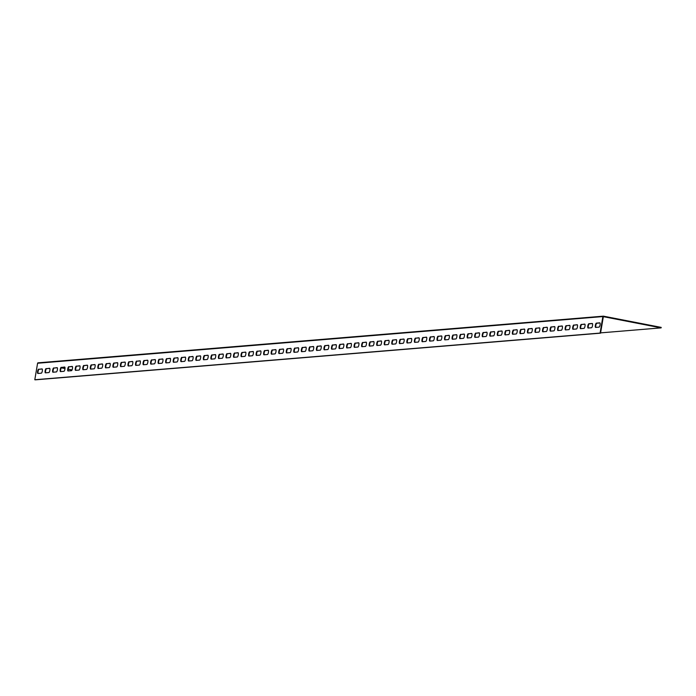 <?xml version="1.0" encoding="UTF-8"?>
<svg xmlns="http://www.w3.org/2000/svg" width="696" height="696" viewBox="0 0 696 696"><rect width="100%" height="100%" fill="white"/><g stroke="black" fill="none" stroke-linecap="round" stroke-linejoin="round"><path stroke-width="1.04" d="M600.552 333.166L600.091 333.071L602.875 316.567A0.496 0.47 85.3 0 1 603.432 316.167L661.2 327.39L661.113 327.877L603.345 316.663L600.552 333.166L35.27 379.833L34.8 379.746L37.593 363.242A0.496 0.47 -94.7 0 1 38.141 362.842L603.18 316.193M588.12 328.034L591.513 327.755A2.175 0.635 -79 0 0 592.513 325.65A2.175 0.635 -79 0 0 592.287 323.475A2.175 0.635 -79 0 0 592.235 323.475L588.842 323.753A2.175 0.635 -79 0 0 587.842 325.858A2.175 0.635 -79 0 0 588.068 328.034A2.175 0.635 -79 0 0 588.12 328.034M595.654 327.416L599.047 327.129A2.175 0.635 -79 0 0 600.056 325.023A2.175 0.635 -79 0 0 599.822 322.857A2.175 0.635 -79 0 0 599.769 322.857L596.376 323.135A2.175 0.635 -79 0 0 595.376 325.241A2.175 0.635 -79 0 0 595.602 327.407A2.175 0.635 -79 0 0 595.654 327.416M600.091 333.071L34.8 379.746M581.308 324.38A2.175 0.635 -79 0 0 580.299 326.485A2.175 0.635 -79 0 0 580.534 328.651A2.175 0.635 -79 0 0 580.586 328.66L583.97 328.373A2.175 0.635 -79 0 0 584.979 326.267A2.175 0.635 -79 0 0 584.753 324.101A2.175 0.635 -79 0 0 584.701 324.101L581.769 324.466A2.175 0.635 -79 0 0 580.829 326.285A2.175 0.635 -79 0 0 580.847 328.634M573.765 324.997A2.175 0.635 -79 0 0 572.764 327.103A2.175 0.635 -79 0 0 572.991 329.278A2.175 0.635 -79 0 0 573.043 329.278L576.436 328.999A2.175 0.635 -79 0 0 577.445 326.894A2.175 0.635 -79 0 0 577.21 324.719A2.175 0.635 -79 0 0 577.158 324.719L574.235 325.093A2.175 0.635 -79 0 0 573.287 326.911A2.175 0.635 -79 0 0 573.304 329.26M566.231 325.624A2.175 0.635 -79 0 0 565.222 327.729A2.175 0.635 -79 0 0 565.457 329.895A2.175 0.635 -79 0 0 565.509 329.904L568.902 329.617A2.175 0.635 -79 0 0 569.902 327.512A2.175 0.635 -79 0 0 569.676 325.345A2.175 0.635 -79 0 0 569.624 325.345L566.701 325.711A2.175 0.635 -79 0 0 565.752 327.529A2.175 0.635 -79 0 0 565.77 329.878M558.697 326.241A2.175 0.635 -79 0 0 557.687 328.347A2.175 0.635 -79 0 0 557.914 330.522A2.175 0.635 -79 0 0 557.975 330.522L561.359 330.243A2.175 0.635 -79 0 0 562.368 328.138A2.175 0.635 -79 0 0 562.142 325.972A2.175 0.635 -79 0 0 562.09 325.963L559.158 326.337A2.175 0.635 -79 0 0 558.209 328.155A2.175 0.635 -79 0 0 558.236 330.504M551.154 326.868A2.175 0.635 -79 0 0 550.153 328.973A2.175 0.635 -79 0 0 550.379 331.139A2.175 0.635 -79 0 0 550.432 331.148L553.825 330.87A2.175 0.635 -79 0 0 554.834 328.764A2.175 0.635 -79 0 0 554.599 326.589A2.175 0.635 -79 0 0 554.547 326.589L551.623 326.955A2.175 0.635 -79 0 0 550.675 328.773A2.175 0.635 -79 0 0 550.693 331.122M543.62 327.485A2.175 0.635 -79 0 0 542.61 329.591A2.175 0.635 -79 0 0 542.845 331.766A2.175 0.635 -79 0 0 542.897 331.766L546.29 331.487A2.175 0.635 -79 0 0 547.291 329.382A2.175 0.635 -79 0 0 547.065 327.216A2.175 0.635 -79 0 0 547.013 327.207L544.089 327.581A2.175 0.635 -79 0 0 543.141 329.399A2.175 0.635 -79 0 0 543.158 331.748M536.085 328.112A2.175 0.635 -79 0 0 535.076 330.217A2.175 0.635 -79 0 0 535.302 332.384A2.175 0.635 -79 0 0 535.363 332.392L538.747 332.114A2.175 0.635 -79 0 0 539.757 330.008A2.175 0.635 -79 0 0 539.53 327.833A2.175 0.635 -79 0 0 539.478 327.833L536.546 328.199A2.175 0.635 -79 0 0 535.598 330.017A2.175 0.635 -79 0 0 535.624 332.366M528.542 328.73A2.175 0.635 -79 0 0 527.542 330.844A2.175 0.635 -79 0 0 527.768 333.01A2.175 0.635 -79 0 0 527.82 333.01L531.213 332.731A2.175 0.635 -79 0 0 532.222 330.626A2.175 0.635 -79 0 0 531.988 328.46A2.175 0.635 -79 0 0 531.935 328.451L529.012 328.825A2.175 0.635 -79 0 0 528.064 330.644A2.175 0.635 -79 0 0 528.081 332.993M521.008 329.356A2.175 0.635 -79 0 0 519.999 331.461A2.175 0.635 -79 0 0 520.234 333.636A2.175 0.635 -79 0 0 520.286 333.636L523.679 333.358A2.175 0.635 -79 0 0 524.68 331.252A2.175 0.635 -79 0 0 524.453 329.077A2.175 0.635 -79 0 0 524.401 329.077L521.478 329.443A2.175 0.635 -79 0 0 520.53 331.261A2.175 0.635 -79 0 0 520.547 333.61M513.474 329.982A2.175 0.635 -79 0 0 512.465 332.088A2.175 0.635 -79 0 0 512.691 334.254A2.175 0.635 -79 0 0 512.752 334.254L516.136 333.976A2.175 0.635 -79 0 0 517.145 331.87A2.175 0.635 -79 0 0 516.919 329.704A2.175 0.635 -79 0 0 516.867 329.695L513.935 330.069A2.175 0.635 -79 0 0 512.987 331.888A2.175 0.635 -79 0 0 513.013 334.237M505.931 330.6A2.175 0.635 -79 0 0 504.931 332.705A2.175 0.635 -79 0 0 505.157 334.88A2.175 0.635 -79 0 0 505.209 334.88L508.602 334.602A2.175 0.635 -79 0 0 509.611 332.497A2.175 0.635 -79 0 0 509.376 330.322A2.175 0.635 -79 0 0 509.324 330.322L506.401 330.687A2.175 0.635 -79 0 0 505.453 332.514A2.175 0.635 -79 0 0 505.47 334.854M498.397 331.226A2.175 0.635 -79 0 0 497.388 333.332A2.175 0.635 -79 0 0 497.623 335.498A2.175 0.635 -79 0 0 497.675 335.498L501.068 335.22A2.175 0.635 -79 0 0 502.068 333.114A2.175 0.635 -79 0 0 501.842 330.948A2.175 0.635 -79 0 0 501.79 330.939L498.867 331.313A2.175 0.635 -79 0 0 497.918 333.132A2.175 0.635 -79 0 0 497.936 335.481M490.863 331.844A2.175 0.635 -79 0 0 489.853 333.95A2.175 0.635 -79 0 0 490.08 336.125A2.175 0.635 -79 0 0 490.141 336.125L493.525 335.846A2.175 0.635 -79 0 0 494.534 333.741A2.175 0.635 -79 0 0 494.308 331.566A2.175 0.635 -79 0 0 494.256 331.566L491.324 331.94A2.175 0.635 -79 0 0 490.375 333.758A2.175 0.635 -79 0 0 490.402 336.098M483.32 332.47A2.175 0.635 -79 0 0 482.319 334.576A2.175 0.635 -79 0 0 482.546 336.742A2.175 0.635 -79 0 0 482.598 336.742L485.991 336.464A2.175 0.635 -79 0 0 487 334.358A2.175 0.635 -79 0 0 486.765 332.192A2.175 0.635 -79 0 0 486.713 332.183L483.79 332.558A2.175 0.635 -79 0 0 482.841 334.376A2.175 0.635 -79 0 0 482.859 336.725M475.786 333.088A2.175 0.635 -79 0 0 474.776 335.194A2.175 0.635 -79 0 0 475.011 337.369A2.175 0.635 -79 0 0 475.063 337.369L478.457 337.09A2.175 0.635 -79 0 0 479.457 334.985A2.175 0.635 -79 0 0 479.231 332.81A2.175 0.635 -79 0 0 479.179 332.81L476.255 333.184A2.175 0.635 -79 0 0 475.307 335.002A2.175 0.635 -79 0 0 475.325 337.351M468.251 333.715A2.175 0.635 -79 0 0 467.242 335.82A2.175 0.635 -79 0 0 467.468 337.986A2.175 0.635 -79 0 0 467.529 337.995L470.914 337.708A2.175 0.635 -79 0 0 471.923 335.603A2.175 0.635 -79 0 0 471.697 333.436A2.175 0.635 -79 0 0 471.644 333.436L468.712 333.802A2.175 0.635 -79 0 0 467.764 335.62A2.175 0.635 -79 0 0 467.79 337.969M460.708 334.332A2.175 0.635 -79 0 0 459.708 336.438A2.175 0.635 -79 0 0 459.934 338.613A2.175 0.635 -79 0 0 459.986 338.613L463.379 338.334A2.175 0.635 -79 0 0 464.389 336.229A2.175 0.635 -79 0 0 464.154 334.054A2.175 0.635 -79 0 0 464.102 334.054L461.178 334.428A2.175 0.635 -79 0 0 460.23 336.246A2.175 0.635 -79 0 0 460.247 338.595M453.174 334.959A2.175 0.635 -79 0 0 452.165 337.064A2.175 0.635 -79 0 0 452.4 339.23A2.175 0.635 -79 0 0 452.452 339.239L455.845 338.952A2.175 0.635 -79 0 0 456.846 336.847A2.175 0.635 -79 0 0 456.62 334.68A2.175 0.635 -79 0 0 456.567 334.68L453.644 335.046A2.175 0.635 -79 0 0 452.696 336.864A2.175 0.635 -79 0 0 452.713 339.213M445.64 335.576A2.175 0.635 -79 0 0 444.631 337.682A2.175 0.635 -79 0 0 444.857 339.857A2.175 0.635 -79 0 0 444.909 339.857L448.302 339.578A2.175 0.635 -79 0 0 449.312 337.473A2.175 0.635 -79 0 0 449.085 335.298A2.175 0.635 -79 0 0 449.033 335.298L446.101 335.672A2.175 0.635 -79 0 0 445.153 337.49A2.175 0.635 -79 0 0 445.179 339.839M438.097 336.203A2.175 0.635 -79 0 0 437.097 338.308A2.175 0.635 -79 0 0 437.323 340.475A2.175 0.635 -79 0 0 437.375 340.483L440.768 340.196A2.175 0.635 -79 0 0 441.777 338.091A2.175 0.635 -79 0 0 441.542 335.924A2.175 0.635 -79 0 0 441.49 335.924L438.567 336.29A2.175 0.635 -79 0 0 437.619 338.108A2.175 0.635 -79 0 0 437.636 340.457M430.563 336.82A2.175 0.635 -79 0 0 429.554 338.926A2.175 0.635 -79 0 0 429.789 341.101A2.175 0.635 -79 0 0 429.841 341.101L433.234 340.822A2.175 0.635 -79 0 0 434.234 338.717A2.175 0.635 -79 0 0 434.008 336.542A2.175 0.635 -79 0 0 433.956 336.542L431.033 336.916A2.175 0.635 -79 0 0 430.084 338.735A2.175 0.635 -79 0 0 430.102 341.084M423.029 337.447A2.175 0.635 -79 0 0 422.02 339.552A2.175 0.635 -79 0 0 422.246 341.719A2.175 0.635 -79 0 0 422.298 341.727L425.691 341.449A2.175 0.635 -79 0 0 426.7 339.335A2.175 0.635 -79 0 0 426.474 337.168A2.175 0.635 -79 0 0 426.413 337.168L423.49 337.534A2.175 0.635 -79 0 0 422.542 339.352A2.175 0.635 -79 0 0 422.568 341.701M415.486 338.065A2.175 0.635 -79 0 0 414.485 340.17A2.175 0.635 -79 0 0 414.712 342.345A2.175 0.635 -79 0 0 414.764 342.345L418.157 342.067A2.175 0.635 -79 0 0 419.166 339.961A2.175 0.635 -79 0 0 418.931 337.795A2.175 0.635 -79 0 0 418.879 337.786L415.956 338.16A2.175 0.635 -79 0 0 415.007 339.979A2.175 0.635 -79 0 0 415.025 342.328M407.952 338.691A2.175 0.635 -79 0 0 406.942 340.796A2.175 0.635 -79 0 0 407.177 342.963A2.175 0.635 -79 0 0 407.23 342.971L410.623 342.693A2.175 0.635 -79 0 0 411.623 340.588A2.175 0.635 -79 0 0 411.397 338.413A2.175 0.635 -79 0 0 411.345 338.413L408.421 338.778A2.175 0.635 -79 0 0 407.473 340.596A2.175 0.635 -79 0 0 407.491 342.945M400.418 339.309A2.175 0.635 -79 0 0 399.408 341.414A2.175 0.635 -79 0 0 399.635 343.589A2.175 0.635 -79 0 0 399.687 343.589L403.08 343.311A2.175 0.635 -79 0 0 404.089 341.205A2.175 0.635 -79 0 0 403.863 339.039A2.175 0.635 -79 0 0 403.802 339.03L400.879 339.404A2.175 0.635 -79 0 0 399.93 341.223A2.175 0.635 -79 0 0 399.956 343.572M392.875 339.935A2.175 0.635 -79 0 0 391.874 342.04A2.175 0.635 -79 0 0 392.1 344.207A2.175 0.635 -79 0 0 392.152 344.215L395.546 343.937A2.175 0.635 -79 0 0 396.555 341.832A2.175 0.635 -79 0 0 396.32 339.657A2.175 0.635 -79 0 0 396.268 339.657L393.344 340.022A2.175 0.635 -79 0 0 392.396 341.84A2.175 0.635 -79 0 0 392.413 344.189M385.34 340.561A2.175 0.635 -79 0 0 384.331 342.667A2.175 0.635 -79 0 0 384.566 344.833A2.175 0.635 -79 0 0 384.618 344.833L388.011 344.555A2.175 0.635 -79 0 0 389.012 342.449A2.175 0.635 -79 0 0 388.786 340.283A2.175 0.635 -79 0 0 388.733 340.274L385.81 340.649A2.175 0.635 -79 0 0 384.862 342.467A2.175 0.635 -79 0 0 384.879 344.816M377.806 341.179A2.175 0.635 -79 0 0 376.797 343.285A2.175 0.635 -79 0 0 377.023 345.46A2.175 0.635 -79 0 0 377.075 345.46L380.468 345.181A2.175 0.635 -79 0 0 381.478 343.076A2.175 0.635 -79 0 0 381.251 340.901A2.175 0.635 -79 0 0 381.19 340.901L378.267 341.266A2.175 0.635 -79 0 0 377.319 343.084A2.175 0.635 -79 0 0 377.345 345.433M370.263 341.806A2.175 0.635 -79 0 0 369.263 343.911A2.175 0.635 -79 0 0 369.489 346.077A2.175 0.635 -79 0 0 369.541 346.077L372.934 345.799A2.175 0.635 -79 0 0 373.943 343.694A2.175 0.635 -79 0 0 373.709 341.527A2.175 0.635 -79 0 0 373.656 341.519L370.733 341.893A2.175 0.635 -79 0 0 369.785 343.711A2.175 0.635 -79 0 0 369.802 346.06M362.729 342.423A2.175 0.635 -79 0 0 361.72 344.529A2.175 0.635 -79 0 0 361.955 346.704A2.175 0.635 -79 0 0 362.007 346.704L365.4 346.425A2.175 0.635 -79 0 0 366.4 344.32A2.175 0.635 -79 0 0 366.174 342.145A2.175 0.635 -79 0 0 366.122 342.145L363.199 342.519A2.175 0.635 -79 0 0 362.251 344.337A2.175 0.635 -79 0 0 362.268 346.678M355.195 343.05A2.175 0.635 -79 0 0 354.186 345.155A2.175 0.635 -79 0 0 354.412 347.321A2.175 0.635 -79 0 0 354.464 347.321L357.857 347.043A2.175 0.635 -79 0 0 358.866 344.938A2.175 0.635 -79 0 0 358.64 342.771A2.175 0.635 -79 0 0 358.579 342.763L355.656 343.137A2.175 0.635 -79 0 0 354.708 344.955A2.175 0.635 -79 0 0 354.725 347.304M347.652 343.667A2.175 0.635 -79 0 0 346.651 345.773A2.175 0.635 -79 0 0 346.878 347.948A2.175 0.635 -79 0 0 346.93 347.948L350.323 347.669A2.175 0.635 -79 0 0 351.332 345.564A2.175 0.635 -79 0 0 351.097 343.389A2.175 0.635 -79 0 0 351.045 343.389L348.122 343.763A2.175 0.635 -79 0 0 347.173 345.581A2.175 0.635 -79 0 0 347.191 347.922M340.118 344.294A2.175 0.635 -79 0 0 339.109 346.399A2.175 0.635 -79 0 0 339.344 348.565A2.175 0.635 -79 0 0 339.396 348.565L342.789 348.287A2.175 0.635 -79 0 0 343.789 346.182A2.175 0.635 -79 0 0 343.563 344.015A2.175 0.635 -79 0 0 343.511 344.007L340.588 344.381A2.175 0.635 -79 0 0 339.639 346.199A2.175 0.635 -79 0 0 339.657 348.548M332.584 344.911A2.175 0.635 -79 0 0 331.574 347.017A2.175 0.635 -79 0 0 331.801 349.192A2.175 0.635 -79 0 0 331.853 349.192L335.246 348.913A2.175 0.635 -79 0 0 336.255 346.808A2.175 0.635 -79 0 0 336.029 344.633A2.175 0.635 -79 0 0 335.968 344.633L333.045 345.007A2.175 0.635 -79 0 0 332.096 346.825A2.175 0.635 -79 0 0 332.114 349.175M325.041 345.538A2.175 0.635 -79 0 0 324.04 347.643A2.175 0.635 -79 0 0 324.266 349.81A2.175 0.635 -79 0 0 324.319 349.818L327.712 349.531A2.175 0.635 -79 0 0 328.721 347.426A2.175 0.635 -79 0 0 328.486 345.26A2.175 0.635 -79 0 0 328.434 345.26L325.51 345.625A2.175 0.635 -79 0 0 324.562 347.443A2.175 0.635 -79 0 0 324.58 349.792M317.507 346.156A2.175 0.635 -79 0 0 316.497 348.261A2.175 0.635 -79 0 0 316.732 350.436A2.175 0.635 -79 0 0 316.784 350.436L320.177 350.158A2.175 0.635 -79 0 0 321.178 348.052A2.175 0.635 -79 0 0 320.952 345.877A2.175 0.635 -79 0 0 320.9 345.877L317.976 346.251A2.175 0.635 -79 0 0 317.028 348.07A2.175 0.635 -79 0 0 317.045 350.419M309.972 346.782A2.175 0.635 -79 0 0 308.963 348.887A2.175 0.635 -79 0 0 309.189 351.054A2.175 0.635 -79 0 0 309.241 351.062L312.635 350.775A2.175 0.635 -79 0 0 313.644 348.67A2.175 0.635 -79 0 0 313.409 346.504A2.175 0.635 -79 0 0 313.357 346.504L310.433 346.869A2.175 0.635 -79 0 0 309.485 348.687A2.175 0.635 -79 0 0 309.502 351.036M302.429 347.4A2.175 0.635 -79 0 0 301.429 349.505A2.175 0.635 -79 0 0 301.655 351.68A2.175 0.635 -79 0 0 301.707 351.68L305.1 351.402A2.175 0.635 -79 0 0 306.101 349.296A2.175 0.635 -79 0 0 305.875 347.121A2.175 0.635 -79 0 0 305.822 347.121L302.899 347.495A2.175 0.635 -79 0 0 301.951 349.314A2.175 0.635 -79 0 0 301.968 351.663M294.895 348.026A2.175 0.635 -79 0 0 293.886 350.131A2.175 0.635 -79 0 0 294.121 352.298A2.175 0.635 -79 0 0 294.173 352.306L297.566 352.019A2.175 0.635 -79 0 0 298.567 349.914A2.175 0.635 -79 0 0 298.34 347.748A2.175 0.635 -79 0 0 298.288 347.748L295.365 348.113A2.175 0.635 -79 0 0 294.417 349.931A2.175 0.635 -79 0 0 294.434 352.28M287.361 348.644A2.175 0.635 -79 0 0 286.352 350.749A2.175 0.635 -79 0 0 286.578 352.924A2.175 0.635 -79 0 0 286.63 352.924L290.023 352.646A2.175 0.635 -79 0 0 291.032 350.54A2.175 0.635 -79 0 0 290.798 348.365A2.175 0.635 -79 0 0 290.745 348.365L287.822 348.74A2.175 0.635 -79 0 0 286.874 350.558A2.175 0.635 -79 0 0 286.891 352.907M279.818 349.27A2.175 0.635 -79 0 0 278.818 351.376A2.175 0.635 -79 0 0 279.044 353.542A2.175 0.635 -79 0 0 279.096 353.551L282.489 353.272A2.175 0.635 -79 0 0 283.49 351.158A2.175 0.635 -79 0 0 283.263 348.992A2.175 0.635 -79 0 0 283.211 348.992L280.288 349.357A2.175 0.635 -79 0 0 279.34 351.175A2.175 0.635 -79 0 0 279.357 353.525M272.284 349.888A2.175 0.635 -79 0 0 271.275 351.993A2.175 0.635 -79 0 0 271.51 354.168A2.175 0.635 -79 0 0 271.562 354.168L274.946 353.89A2.175 0.635 -79 0 0 275.955 351.785A2.175 0.635 -79 0 0 275.729 349.618A2.175 0.635 -79 0 0 275.677 349.61L272.745 349.984A2.175 0.635 -79 0 0 271.805 351.802A2.175 0.635 -79 0 0 271.823 354.151M264.741 350.514A2.175 0.635 -79 0 0 263.74 352.62A2.175 0.635 -79 0 0 263.967 354.786A2.175 0.635 -79 0 0 264.019 354.795L267.412 354.516A2.175 0.635 -79 0 0 268.421 352.411A2.175 0.635 -79 0 0 268.186 350.236A2.175 0.635 -79 0 0 268.134 350.236L265.211 350.601A2.175 0.635 -79 0 0 264.262 352.42A2.175 0.635 -79 0 0 264.28 354.769M257.207 351.132A2.175 0.635 -79 0 0 256.206 353.246A2.175 0.635 -79 0 0 256.433 355.412A2.175 0.635 -79 0 0 256.485 355.412L259.878 355.134A2.175 0.635 -79 0 0 260.878 353.029A2.175 0.635 -79 0 0 260.652 350.862A2.175 0.635 -79 0 0 260.6 350.854L257.677 351.228A2.175 0.635 -79 0 0 256.728 353.046A2.175 0.635 -79 0 0 256.746 355.395M249.673 351.758A2.175 0.635 -79 0 0 248.663 353.864A2.175 0.635 -79 0 0 248.898 356.039A2.175 0.635 -79 0 0 248.95 356.039L252.335 355.76A2.175 0.635 -79 0 0 253.344 353.655A2.175 0.635 -79 0 0 253.118 351.48A2.175 0.635 -79 0 0 253.066 351.48L250.134 351.845A2.175 0.635 -79 0 0 249.194 353.664A2.175 0.635 -79 0 0 249.212 356.013M242.13 352.385A2.175 0.635 -79 0 0 241.129 354.49A2.175 0.635 -79 0 0 241.355 356.656A2.175 0.635 -79 0 0 241.408 356.656L244.801 356.378A2.175 0.635 -79 0 0 245.81 354.273A2.175 0.635 -79 0 0 245.575 352.106A2.175 0.635 -79 0 0 245.523 352.098L242.6 352.472A2.175 0.635 -79 0 0 241.651 354.29A2.175 0.635 -79 0 0 241.669 356.639M234.595 353.002A2.175 0.635 -79 0 0 233.595 355.108A2.175 0.635 -79 0 0 233.821 357.283A2.175 0.635 -79 0 0 233.873 357.283L237.266 357.005A2.175 0.635 -79 0 0 238.267 354.899A2.175 0.635 -79 0 0 238.041 352.724A2.175 0.635 -79 0 0 237.989 352.724L235.065 353.09A2.175 0.635 -79 0 0 234.117 354.916A2.175 0.635 -79 0 0 234.134 357.257M227.061 353.629A2.175 0.635 -79 0 0 226.052 355.734A2.175 0.635 -79 0 0 226.287 357.901A2.175 0.635 -79 0 0 226.339 357.901L229.724 357.622A2.175 0.635 -79 0 0 230.733 355.517A2.175 0.635 -79 0 0 230.506 353.35A2.175 0.635 -79 0 0 230.454 353.342L227.522 353.716A2.175 0.635 -79 0 0 226.574 355.534A2.175 0.635 -79 0 0 226.6 357.883M219.518 354.247A2.175 0.635 -79 0 0 218.518 356.352A2.175 0.635 -79 0 0 218.744 358.527A2.175 0.635 -79 0 0 218.796 358.527L222.189 358.249A2.175 0.635 -79 0 0 223.198 356.143A2.175 0.635 -79 0 0 222.964 353.968A2.175 0.635 -79 0 0 222.911 353.968L219.988 354.342A2.175 0.635 -79 0 0 219.04 356.161A2.175 0.635 -79 0 0 219.057 358.501M211.984 354.873A2.175 0.635 -79 0 0 210.975 356.978A2.175 0.635 -79 0 0 211.21 359.145A2.175 0.635 -79 0 0 211.262 359.145L214.655 358.866A2.175 0.635 -79 0 0 215.656 356.761A2.175 0.635 -79 0 0 215.429 354.595A2.175 0.635 -79 0 0 215.377 354.586L212.454 354.96A2.175 0.635 -79 0 0 211.506 356.778A2.175 0.635 -79 0 0 211.523 359.127M204.45 355.491A2.175 0.635 -79 0 0 203.441 357.596A2.175 0.635 -79 0 0 203.667 359.771A2.175 0.635 -79 0 0 203.728 359.771L207.112 359.493A2.175 0.635 -79 0 0 208.121 357.387A2.175 0.635 -79 0 0 207.895 355.212A2.175 0.635 -79 0 0 207.843 355.212L204.911 355.586A2.175 0.635 -79 0 0 203.963 357.405A2.175 0.635 -79 0 0 203.989 359.754M196.907 356.117A2.175 0.635 -79 0 0 195.907 358.223A2.175 0.635 -79 0 0 196.133 360.389A2.175 0.635 -79 0 0 196.185 360.397L199.578 360.11A2.175 0.635 -79 0 0 200.587 358.005A2.175 0.635 -79 0 0 200.352 355.839A2.175 0.635 -79 0 0 200.3 355.839L197.377 356.204A2.175 0.635 -79 0 0 196.429 358.022A2.175 0.635 -79 0 0 196.446 360.371M189.373 356.735A2.175 0.635 -79 0 0 188.364 358.84A2.175 0.635 -79 0 0 188.599 361.015A2.175 0.635 -79 0 0 188.651 361.015L192.044 360.737A2.175 0.635 -79 0 0 193.044 358.631A2.175 0.635 -79 0 0 192.818 356.456A2.175 0.635 -79 0 0 192.766 356.456L189.843 356.83A2.175 0.635 -79 0 0 188.894 358.649A2.175 0.635 -79 0 0 188.912 360.998M181.839 357.361A2.175 0.635 -79 0 0 180.829 359.467A2.175 0.635 -79 0 0 181.056 361.633A2.175 0.635 -79 0 0 181.117 361.642L184.501 361.355A2.175 0.635 -79 0 0 185.51 359.249A2.175 0.635 -79 0 0 185.284 357.083A2.175 0.635 -79 0 0 185.232 357.083L182.3 357.448A2.175 0.635 -79 0 0 181.351 359.267A2.175 0.635 -79 0 0 181.378 361.615M174.296 357.979A2.175 0.635 -79 0 0 173.295 360.084A2.175 0.635 -79 0 0 173.522 362.259A2.175 0.635 -79 0 0 173.574 362.259L176.967 361.981A2.175 0.635 -79 0 0 177.976 359.875A2.175 0.635 -79 0 0 177.741 357.7A2.175 0.635 -79 0 0 177.689 357.7L174.766 358.075A2.175 0.635 -79 0 0 173.817 359.893A2.175 0.635 -79 0 0 173.835 362.242M166.762 358.605A2.175 0.635 -79 0 0 165.752 360.711A2.175 0.635 -79 0 0 165.987 362.877A2.175 0.635 -79 0 0 166.04 362.886L169.433 362.599A2.175 0.635 -79 0 0 170.433 360.493A2.175 0.635 -79 0 0 170.207 358.327A2.175 0.635 -79 0 0 170.155 358.327L167.231 358.692A2.175 0.635 -79 0 0 166.283 360.511A2.175 0.635 -79 0 0 166.3 362.86M159.227 359.223A2.175 0.635 -79 0 0 158.218 361.328A2.175 0.635 -79 0 0 158.444 363.503A2.175 0.635 -79 0 0 158.505 363.503L161.89 363.225A2.175 0.635 -79 0 0 162.899 361.12A2.175 0.635 -79 0 0 162.673 358.945A2.175 0.635 -79 0 0 162.62 358.945L159.689 359.319A2.175 0.635 -79 0 0 158.74 361.137A2.175 0.635 -79 0 0 158.766 363.486M151.684 359.849A2.175 0.635 -79 0 0 150.684 361.955A2.175 0.635 -79 0 0 150.91 364.121A2.175 0.635 -79 0 0 150.962 364.13L154.355 363.843A2.175 0.635 -79 0 0 155.365 361.737A2.175 0.635 -79 0 0 155.13 359.571A2.175 0.635 -79 0 0 155.077 359.571L152.154 359.936A2.175 0.635 -79 0 0 151.206 361.755A2.175 0.635 -79 0 0 151.223 364.104M144.15 360.467A2.175 0.635 -79 0 0 143.141 362.572A2.175 0.635 -79 0 0 143.376 364.748A2.175 0.635 -79 0 0 143.428 364.748L146.821 364.469A2.175 0.635 -79 0 0 147.822 362.364A2.175 0.635 -79 0 0 147.596 360.197A2.175 0.635 -79 0 0 147.543 360.189L144.62 360.563A2.175 0.635 -79 0 0 143.672 362.381A2.175 0.635 -79 0 0 143.689 364.73M136.616 361.094A2.175 0.635 -79 0 0 135.607 363.199A2.175 0.635 -79 0 0 135.833 365.365A2.175 0.635 -79 0 0 135.894 365.374L139.278 365.095A2.175 0.635 -79 0 0 140.287 362.99A2.175 0.635 -79 0 0 140.061 360.815A2.175 0.635 -79 0 0 140.009 360.815L137.077 361.18A2.175 0.635 -79 0 0 136.129 362.999A2.175 0.635 -79 0 0 136.155 365.348M129.073 361.711A2.175 0.635 -79 0 0 128.073 363.817A2.175 0.635 -79 0 0 128.299 365.992A2.175 0.635 -79 0 0 128.351 365.992L131.744 365.713A2.175 0.635 -79 0 0 132.753 363.608A2.175 0.635 -79 0 0 132.518 361.441A2.175 0.635 -79 0 0 132.466 361.433L129.543 361.807A2.175 0.635 -79 0 0 128.595 363.625A2.175 0.635 -79 0 0 128.612 365.974M121.539 362.338A2.175 0.635 -79 0 0 120.53 364.443A2.175 0.635 -79 0 0 120.765 366.609A2.175 0.635 -79 0 0 120.817 366.618L124.21 366.34A2.175 0.635 -79 0 0 125.21 364.234A2.175 0.635 -79 0 0 124.984 362.059A2.175 0.635 -79 0 0 124.932 362.059L122.009 362.425A2.175 0.635 -79 0 0 121.061 364.243A2.175 0.635 -79 0 0 121.078 366.592M114.005 362.964A2.175 0.635 -79 0 0 112.996 365.069A2.175 0.635 -79 0 0 113.222 367.236A2.175 0.635 -79 0 0 113.274 367.236L116.667 366.957A2.175 0.635 -79 0 0 117.676 364.852A2.175 0.635 -79 0 0 117.45 362.686A2.175 0.635 -79 0 0 117.398 362.677L114.466 363.051A2.175 0.635 -79 0 0 113.518 364.869A2.175 0.635 -79 0 0 113.544 367.218M106.462 363.582A2.175 0.635 -79 0 0 105.461 365.687A2.175 0.635 -79 0 0 105.688 367.862A2.175 0.635 -79 0 0 105.74 367.862L109.133 367.584A2.175 0.635 -79 0 0 110.142 365.478A2.175 0.635 -79 0 0 109.907 363.303A2.175 0.635 -79 0 0 109.855 363.303L106.932 363.669A2.175 0.635 -79 0 0 105.983 365.487A2.175 0.635 -79 0 0 106.001 367.836M98.928 364.208A2.175 0.635 -79 0 0 97.918 366.314A2.175 0.635 -79 0 0 98.153 368.48A2.175 0.635 -79 0 0 98.206 368.48L101.599 368.201A2.175 0.635 -79 0 0 102.599 366.096A2.175 0.635 -79 0 0 102.373 363.93A2.175 0.635 -79 0 0 102.321 363.921L99.397 364.295A2.175 0.635 -79 0 0 98.449 366.113A2.175 0.635 -79 0 0 98.467 368.462M91.394 364.826A2.175 0.635 -79 0 0 90.384 366.931A2.175 0.635 -79 0 0 90.611 369.106A2.175 0.635 -79 0 0 90.663 369.106L94.056 368.828A2.175 0.635 -79 0 0 95.065 366.722A2.175 0.635 -79 0 0 94.839 364.547A2.175 0.635 -79 0 0 94.787 364.547L91.855 364.921A2.175 0.635 -79 0 0 90.906 366.74A2.175 0.635 -79 0 0 90.932 369.08M83.851 365.452A2.175 0.635 -79 0 0 82.85 367.558A2.175 0.635 -79 0 0 83.076 369.724A2.175 0.635 -79 0 0 83.129 369.724L86.522 369.445A2.175 0.635 -79 0 0 87.531 367.34A2.175 0.635 -79 0 0 87.296 365.174A2.175 0.635 -79 0 0 87.244 365.165L84.32 365.539A2.175 0.635 -79 0 0 83.372 367.358A2.175 0.635 -79 0 0 83.389 369.707M76.316 366.07A2.175 0.635 -79 0 0 75.307 368.175A2.175 0.635 -79 0 0 75.542 370.35A2.175 0.635 -79 0 0 75.594 370.35L78.987 370.072A2.175 0.635 -79 0 0 79.988 367.966A2.175 0.635 -79 0 0 79.762 365.791A2.175 0.635 -79 0 0 79.709 365.791L76.786 366.166A2.175 0.635 -79 0 0 75.838 367.984A2.175 0.635 -79 0 0 75.855 370.324M68.782 366.696A2.175 0.635 -79 0 0 67.773 368.802A2.175 0.635 -79 0 0 67.999 370.968A2.175 0.635 -79 0 0 68.051 370.968L71.444 370.69A2.175 0.635 -79 0 0 72.454 368.584A2.175 0.635 -79 0 0 72.227 366.418A2.175 0.635 -79 0 0 72.166 366.409L69.243 366.783A2.175 0.635 -79 0 0 68.295 368.602A2.175 0.635 -79 0 0 68.321 370.951M61.239 367.314A2.175 0.635 -79 0 0 60.239 369.419A2.175 0.635 -79 0 0 60.465 371.594A2.175 0.635 -79 0 0 60.517 371.594L63.91 371.316A2.175 0.635 -79 0 0 64.919 369.211A2.175 0.635 -79 0 0 64.684 367.036A2.175 0.635 -79 0 0 64.632 367.036L61.709 367.41A2.175 0.635 -79 0 0 60.761 369.228A2.175 0.635 -79 0 0 60.778 371.577M53.705 367.94A2.175 0.635 -79 0 0 52.696 370.046A2.175 0.635 -79 0 0 52.931 372.212A2.175 0.635 -79 0 0 52.983 372.221L56.376 371.934A2.175 0.635 -79 0 0 57.377 369.828A2.175 0.635 -79 0 0 57.15 367.662A2.175 0.635 -79 0 0 57.098 367.662L54.175 368.027A2.175 0.635 -79 0 0 53.227 369.846A2.175 0.635 -79 0 0 53.244 372.195M46.171 368.558A2.175 0.635 -79 0 0 45.162 370.663A2.175 0.635 -79 0 0 45.388 372.839A2.175 0.635 -79 0 0 45.44 372.839L48.833 372.56A2.175 0.635 -79 0 0 49.842 370.455A2.175 0.635 -79 0 0 49.616 368.28A2.175 0.635 -79 0 0 49.555 368.28L46.632 368.654A2.175 0.635 -79 0 0 45.684 370.472A2.175 0.635 -79 0 0 45.71 372.821M38.628 369.185A2.175 0.635 -79 0 0 37.627 371.29A2.175 0.635 -79 0 0 37.854 373.456A2.175 0.635 -79 0 0 37.906 373.465L41.299 373.178A2.175 0.635 -79 0 0 42.308 371.072A2.175 0.635 -79 0 0 42.073 368.906A2.175 0.635 -79 0 0 42.021 368.906L39.098 369.272A2.175 0.635 -79 0 0 38.15 371.09A2.175 0.635 -79 0 0 38.167 373.439M592.444 323.588L589.312 323.849A2.175 0.635 -79 0 0 588.364 325.667A2.175 0.635 -79 0 0 588.381 328.016M599.978 322.961L596.846 323.222A2.175 0.635 -79 0 0 595.898 325.041A2.175 0.635 -79 0 0 595.915 327.39M584.901 324.214L581.769 324.466M577.367 324.832L574.235 325.093M569.833 325.458L566.701 325.711M562.29 326.076L559.158 326.337M554.755 326.702L551.623 326.955M547.221 327.32L544.089 327.581M539.678 327.947L536.546 328.199M532.144 328.564L529.012 328.825M524.61 329.191L521.478 329.443M517.067 329.808L513.935 330.069M509.533 330.435L506.401 330.687M501.99 331.052L498.867 331.313M494.456 331.679L491.324 331.94M486.922 332.296L483.79 332.558M479.379 332.923L476.255 333.184M471.845 333.541L468.712 333.802M464.31 334.167L461.178 334.428M456.767 334.785L453.644 335.046M449.233 335.411L446.101 335.672M441.699 336.038L438.567 336.29M434.156 336.655L431.033 336.916M426.622 337.282L423.49 337.534M419.088 337.899L415.956 338.16M411.545 338.526L408.421 338.778M404.011 339.143L400.879 339.404M396.476 339.77L393.344 340.022M388.933 340.387L385.81 340.649M381.399 341.014L378.267 341.266M373.865 341.632L370.733 341.893M366.322 342.258L363.199 342.519M358.788 342.876L355.656 343.137M351.254 343.502L348.122 343.763M343.711 344.12L340.588 344.381M336.177 344.746L333.045 345.007M328.642 345.364L325.51 345.625M321.1 345.99L317.976 346.251M313.565 346.617L310.433 346.869M306.031 347.234L302.899 347.495M298.488 347.861L295.365 348.113M290.954 348.478L287.822 348.74M283.42 349.105L280.288 349.357M275.877 349.723L272.745 349.984M268.343 350.349L265.211 350.601M260.809 350.967L257.677 351.228M253.266 351.593L250.134 351.845M245.731 352.211L242.6 352.472M238.197 352.837L235.065 353.09M230.654 353.455L227.522 353.716M223.12 354.081L219.988 354.342M215.586 354.699L212.454 354.96M208.043 355.325L204.911 355.586M200.509 355.943L197.377 356.204M192.975 356.57L189.843 356.83M185.432 357.187L182.3 357.448M177.898 357.814L174.766 358.075M170.355 358.44L167.231 358.692M162.821 359.058L159.689 359.319M155.286 359.684L152.154 359.936M147.743 360.302L144.62 360.563M140.209 360.928L137.077 361.18M132.675 361.546L129.543 361.807M125.132 362.172L122.009 362.425M117.598 362.79L114.466 363.051M110.064 363.416L106.932 363.669M102.521 364.034L99.397 364.295M94.987 364.66L91.855 364.921M87.452 365.278L84.32 365.539M79.909 365.905L76.786 366.166M72.375 366.522L69.243 366.783M64.841 367.149L61.709 367.41M57.298 367.766L54.175 368.027M49.764 368.393L46.632 368.654M42.23 369.01L39.098 369.272M72.062 369.933L68.191 369.185M65.006 368.567L61.257 367.836M661.113 327.877L600.605 332.871M602.875 316.567L37.593 363.242M596.846 323.222L596.376 323.135M589.312 323.849L588.842 323.753M603.302 316.167L38.019 362.834"/></g></svg>
